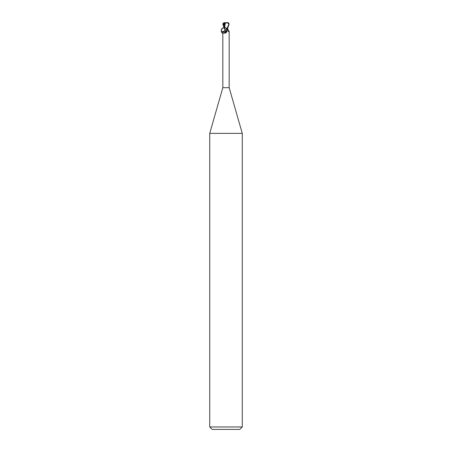 <?xml version="1.0" encoding="UTF-8"?>
<svg xmlns="http://www.w3.org/2000/svg" width="452" height="452" viewBox="0 0 452 452"><rect width="100%" height="100%" fill="white"/><g stroke="black" fill="none" stroke-linecap="round" stroke-linejoin="round"><path stroke-width="0.68" d="M227.09 31.013A3.531 2.695 -58.7 0 1 227.062 31.103L226.582 29.109C226.034 25.583 220.717 27.996 221.316 31.499C221.859 35.024 227.181 32.612 226.582 29.109L225.164 29.109C224.559 31.832 223.339 32.572 221.514 31.335C221.051 29.38 221.796 28.16 223.74 27.668L225.164 29.109M227.102 29.109L227.525 29.109M222.825 31.318L222.825 87.688L229.175 87.688L242.272 133.368L242.272 426.959L209.728 426.959L212.169 429.4L239.831 429.4L242.272 426.959M227.712 28.335L227.718 29.109L229.096 31.533L228.537 31.742L227.283 29.109M227.107 30.962L225.83 32.951L224.684 33.166C223.503 31.374 222.909 30.832 222.904 31.533M222.825 87.688L209.728 133.368L242.272 133.368M227.062 31.103A3.531 2.695 -58.7 0 1 226.09 32.697A3.531 2.695 -58.7 0 1 225.932 32.86M226.808 29.25A3.362 2.565 -58.7 0 1 224.684 33.166M225.418 29.109L225.192 29.25A3.362 2.565 58.7 0 0 226 32.002M224.938 31.103A3.531 2.695 58.7 0 1 224.825 30.719L225.655 32.414A3.531 2.695 58.7 0 1 224.938 31.103L224.893 30.962M227.509 29.109A3.543 2.706 58.7 0 0 229.096 31.533M225.362 22.973L224.294 29.109M224.644 24.012L224.644 23.414M224.842 22.747L227.565 22.6L228.887 24.227L226.718 29.109L227.333 29.109L229.124 24.227L228.791 23.103L227.565 22.6M227.588 28.6L227.537 29.041M225.305 22.962L228.599 22.916M222.751 24.227L225.181 23.899M224.446 23.973L224.316 28.702M224.627 22.786L225.429 22.984M224.288 28.335L222.876 24.227L223.209 23.103L223.152 24.069L224.582 23.329M223.209 23.103L224.537 22.606M223.39 23.967L224.288 27.549M229.175 31.318L229.175 87.688M221.514 31.335C220.666 30.148 223.288 26.973 223.74 27.668M209.728 133.368L209.728 426.959"/></g></svg>
